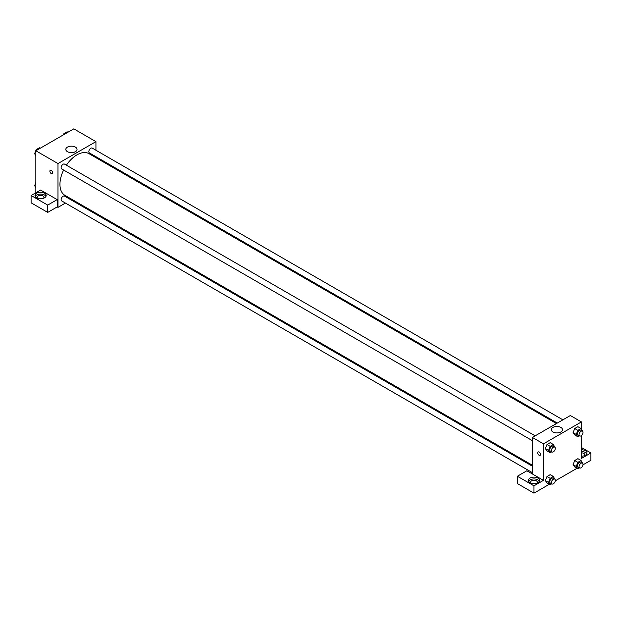 <?xml version="1.0" encoding="UTF-8"?>
<svg xmlns="http://www.w3.org/2000/svg" width="622" height="622" viewBox="0 0 622 622"><rect width="100%" height="100%" fill="white"/><g stroke="black" fill="none" stroke-linecap="round" stroke-linejoin="round"><path stroke-width="0.93" d="M35.843 192.766L35.843 150.773L73.8 128.855L95.936 141.637L95.936 150.244M95.936 156.697L95.936 157.677M67.456 147.111A5.606 3.234 180 0 1 73.575 146.411A5.606 3.234 180 0 1 77.035 149.404A5.606 3.234 180 0 1 71.421 152.639A5.606 3.234 180 0 1 65.815 149.404A5.606 3.234 180 0 1 67.456 147.111M65.434 203.075L57.986 207.375L57.986 163.555L35.843 150.773M57.986 163.555L95.936 141.637M50.289 170.304A1.959 1.127 -120 0 0 49.985 171.874A1.959 1.127 -120 0 0 51.261 173.592A1.959 1.127 60 0 1 49.985 171.874A1.959 1.127 60 0 1 50.281 170.304A1.959 1.127 60 0 1 52.24 171.431A1.959 1.127 60 0 1 52.24 173.694A1.959 1.127 60 0 1 51.261 173.592A1.959 1.127 -120 0 0 52.24 173.694M57.193 199.615L40.586 190.029L31.1 195.51L47.707 205.097L57.193 199.615L57.193 206.916L57.986 207.375M36.636 193.224A5.59 3.227 180 0 1 42.731 192.525A5.59 3.227 180 0 1 46.176 195.51A5.59 3.227 180 0 1 40.586 198.737A5.59 3.227 180 0 1 34.995 195.51A5.59 3.227 180 0 1 36.636 193.224M45.95 196.42A5.59 3.227 0 0 0 36.636 195.051A5.59 3.227 0 0 0 35.229 196.42M37.631 198.247A3.351 1.936 180 0 1 37.234 197.329A3.351 1.936 180 0 1 39.303 195.541A3.351 1.936 180 0 1 42.957 195.961A3.351 1.936 180 0 1 43.944 197.329A3.351 1.936 180 0 1 43.548 198.247M47.707 205.097L47.707 212.397L57.193 206.916M31.1 195.51L31.1 202.811L47.707 212.397M71.872 199.359L71.025 199.849M535.184 435.835L64.501 164.091A2.799 1.617 120 0 0 61.71 165.701A2.799 1.617 120 0 0 61.71 168.935L532.393 440.679M532.393 466.212L64.501 196.078A2.799 1.617 120 0 0 62.348 196.832A2.799 1.617 120 0 0 61.127 199.646A2.799 1.617 120 0 0 61.71 200.922L532.393 472.666M562.894 419.842L92.211 148.09A2.799 1.617 120 0 0 90.058 148.845A2.799 1.617 120 0 0 88.837 151.659A2.799 1.617 120 0 0 89.412 152.934L557.296 423.069M556.457 423.559L88.993 153.665A24.064 13.894 120 0 0 66.406 165.188M63.615 170.031A24.064 13.894 120 0 0 59.945 184.33A24.064 13.894 120 0 0 64.929 195.347L532.393 465.233M532.393 473.972L526.857 470.776L517.364 476.25L533.971 485.836L543.457 480.363L532.393 473.972L532.393 437.445L570.343 415.535L581.414 421.926L581.414 429.024M517.364 476.25L517.364 483.558L533.971 493.145L549.343 484.266M555.267 480.845L577.045 468.273M582.969 464.852L590.9 460.272L590.9 452.971L581.414 458.445L581.414 435.563M581.414 452.863A3.351 1.936 180 0 1 583.786 453.422A3.351 1.936 180 0 1 584.766 454.799A3.351 1.936 180 0 1 584.369 455.708M586.771 453.881A5.59 3.227 0 0 0 581.414 451.564M581.414 449.745A5.59 3.227 180 0 1 587.005 452.971A5.59 3.227 180 0 1 581.414 456.198M531.009 483.1A3.351 1.936 180 0 1 530.62 482.182A3.351 1.936 180 0 1 533.971 480.246A3.351 1.936 180 0 1 537.322 482.182A3.351 1.936 180 0 1 536.926 483.1M539.336 481.272A5.59 3.227 0 0 0 530.014 479.904A5.59 3.227 0 0 0 528.607 481.272M530.014 478.077A5.59 3.227 180 0 1 536.11 477.377A5.59 3.227 180 0 1 539.562 480.363A5.59 3.227 180 0 1 533.971 483.589A5.59 3.227 180 0 1 528.381 480.363A5.59 3.227 180 0 1 530.014 478.077M533.971 485.836L533.971 493.145M581.414 447.49L590.9 452.971M577.854 462.348L574.689 460.521L577.885 458.678L574.689 460.521L573.095 464.642L574.689 466.912L573.095 464.642L576.252 466.461L577.854 462.348L581.049 460.498L582.495 463.157M579.424 435.843L577.854 436.745L574.689 434.918L573.087 432.648L574.689 428.527L577.885 426.684L574.689 428.527L577.854 430.354L581.049 428.511L582.495 431.163M551.714 451.836L550.151 452.738L546.987 450.919L545.385 448.649L546.987 444.528L550.182 442.677L546.987 444.528L550.151 446.347L553.347 444.505L554.793 447.156M550.151 478.341L546.987 476.514L550.182 474.672L546.987 476.514L545.385 480.635L546.987 482.905L545.385 480.635L548.55 482.462L550.151 478.341L553.347 476.499L554.793 479.15M543.457 480.363L543.457 443.836L581.414 421.926M560.865 427.4A5.606 3.234 180 0 1 562.513 429.685A5.606 3.234 180 0 1 556.9 432.928A5.606 3.234 180 0 1 551.294 429.685A5.606 3.234 180 0 1 554.754 426.7A5.606 3.234 180 0 1 560.865 427.4M543.457 443.836L532.393 437.445M538.131 451.961A1.959 1.127 -120 0 0 537.836 453.524A1.959 1.127 -120 0 0 539.111 455.25A1.959 1.127 60 0 1 537.828 453.524A1.959 1.127 60 0 1 538.131 451.961A1.959 1.127 60 0 1 540.09 453.088A1.959 1.127 60 0 1 540.09 455.351A1.959 1.127 60 0 1 539.111 455.25A1.959 1.127 -120 0 0 540.09 455.351M550.151 452.738L548.55 450.468L550.151 446.347M554.723 447.117L553.145 446.199A2.799 1.617 120 0 0 550.991 446.954A2.799 1.617 120 0 0 549.77 449.768A2.799 1.617 120 0 0 550.346 451.043L551.932 451.961A2.799 1.617 120 0 0 554.723 450.344A2.799 1.617 120 0 0 554.723 447.117A2.799 1.617 120 0 0 552.569 447.863A2.799 1.617 120 0 0 551.349 450.678A2.799 1.617 120 0 0 551.932 451.961M546.987 450.919L545.385 448.641L548.55 450.468M553.347 444.505L550.182 442.677M577.854 436.745L576.252 434.475L577.854 430.354M582.433 431.124L580.847 430.206A2.799 1.617 120 0 0 578.693 430.953A2.799 1.617 120 0 0 577.473 433.767A2.799 1.617 120 0 0 578.056 435.05L579.634 435.96A2.799 1.617 120 0 0 582.433 434.35A2.799 1.617 120 0 0 582.433 431.124A2.799 1.617 120 0 0 580.279 431.87A2.799 1.617 120 0 0 579.059 434.685A2.799 1.617 120 0 0 579.634 435.96M574.689 434.918L573.095 432.648L576.252 434.475M581.049 428.511L577.885 426.684M551.714 483.83L550.151 484.732L548.55 482.462M554.723 479.103L553.145 478.194A2.799 1.617 120 0 0 550.991 478.94A2.799 1.617 120 0 0 549.77 481.755A2.799 1.617 120 0 0 550.346 483.037L551.932 483.947A2.799 1.617 120 0 0 554.723 482.338A2.799 1.617 120 0 0 554.723 479.103A2.799 1.617 120 0 0 552.569 479.857A2.799 1.617 120 0 0 551.349 482.672A2.799 1.617 120 0 0 551.932 483.947M550.151 484.732L546.987 482.905M553.347 476.499L550.182 474.672M579.424 467.83L577.854 468.739L576.252 466.461M582.433 463.11L580.847 462.2A2.799 1.617 120 0 0 578.693 462.947A2.799 1.617 120 0 0 577.473 465.761A2.799 1.617 120 0 0 578.056 467.044L579.634 467.954A2.799 1.617 120 0 0 582.433 466.337A2.799 1.617 120 0 0 582.433 463.11A2.799 1.617 120 0 0 580.279 463.864A2.799 1.617 120 0 0 579.059 466.671A2.799 1.617 120 0 0 579.634 467.954M577.854 468.739L574.689 466.912M581.049 460.498L577.885 458.678M35.843 155.508L34.607 153.751L36.208 149.63L39.404 147.787L40.212 148.254M35.843 154.458L34.607 153.751M37.017 150.096L36.208 149.63M63.444 134.834L63.91 133.637L67.106 131.786L67.915 132.253M64.719 134.103L63.91 133.637M35.843 187.494L34.607 185.737L35.843 182.557M35.843 186.452L34.607 185.737"/></g></svg>
